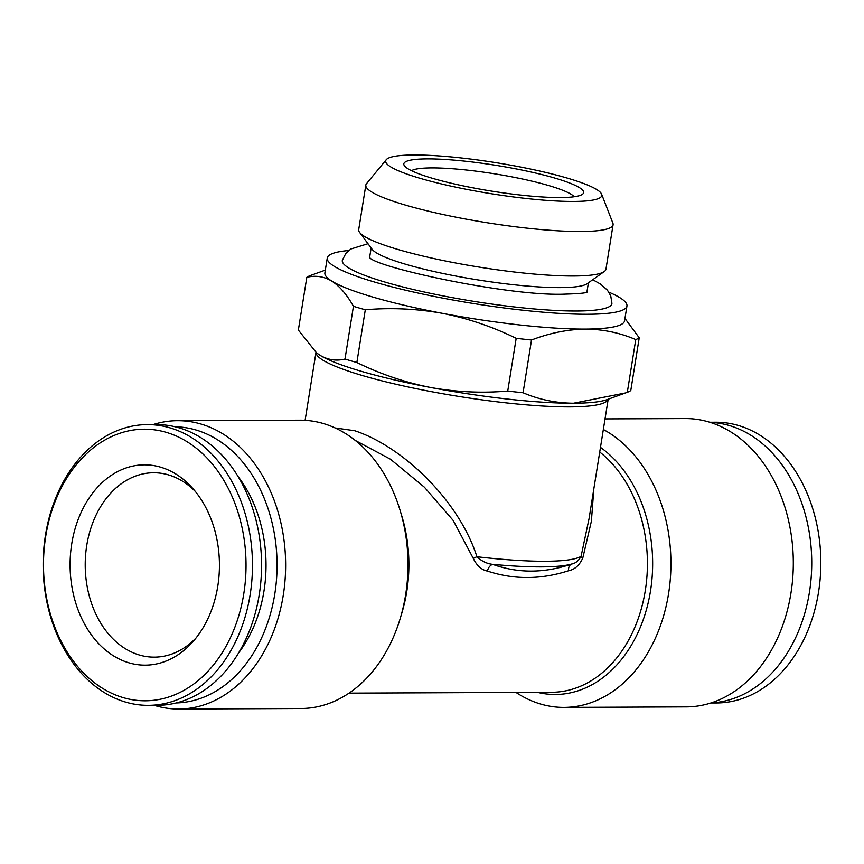 <?xml version="1.0" encoding="UTF-8"?>
<svg xmlns="http://www.w3.org/2000/svg" width="864" height="864" viewBox="0 0 864 864"><rect width="100%" height="100%" fill="white"/><g stroke="black" fill="none" stroke-linecap="round" stroke-linejoin="round"><path stroke-width="1.3" d="M371.142 247.968L369.803 256.306A110.02 15.8 9.1 0 0 369.965 257.634M386.273 159.678L366.509 183.697A125.194 17.971 9.1 0 0 365.839 185.112L358.711 229.608A125.194 17.971 9.1 0 0 359.608 232.384L372.114 249.275A110.02 15.8 9.1 0 0 446.915 274.288A110.02 15.8 9.1 0 0 560.164 287.604A110.02 15.8 9.1 0 0 587.088 283.716L604.238 271.566A125.194 17.971 9.1 0 0 605.956 269.201L613.084 224.716A125.194 17.971 9.1 0 0 612.889 223.16L601.614 194.173A109.426 15.714 9.1 0 0 529.762 168.88A109.426 15.714 9.1 0 0 413.975 154.98A109.426 15.714 9.1 0 0 386.273 159.678A109.426 15.714 9.1 0 0 449.302 185.76A109.426 15.714 9.1 0 0 573.502 201.463A109.426 15.714 9.1 0 0 601.614 194.173M359.608 232.384A125.194 17.971 9.1 0 0 444.733 260.842A125.194 17.971 9.1 0 0 573.599 275.994A125.194 17.971 9.1 0 0 604.238 271.566M365.839 185.112A125.194 17.971 9.1 0 0 443.394 214.585A125.194 17.971 9.1 0 0 580.727 231.509A125.194 17.971 9.1 0 0 613.084 224.716M560.11 197.564A91.055 13.068 9.1 0 0 582.39 194.346A91.055 13.068 9.1 0 0 533.228 172.519A91.055 13.068 9.1 0 0 427.367 158.89A91.055 13.068 9.1 0 0 404.482 165.845A91.055 13.068 9.1 0 0 466.387 186.548A91.055 13.068 9.1 0 0 560.11 197.564M574.182 196.754A83.462 11.988 9.1 0 0 516.964 177.876A83.462 11.988 9.1 0 0 431.708 167.908A83.462 11.988 9.1 0 0 411.523 170.694M367.988 243.713L350.816 249.016L345.881 253.357L342.382 260.161A136.501 19.602 9.1 0 0 425.963 292.367A136.501 19.602 9.1 0 0 576.612 311.018A136.501 19.602 9.1 0 0 611.928 303.329L610.74 295.812L607.435 290.164L600.512 284.062L592.736 279.709M586.516 292.324A110.02 15.8 9.1 0 0 587.077 291.103L588.416 282.776M238.637 652.882A123.304 91.93 -90.2 0 0 262.85 597.272A123.304 91.93 -90.2 0 0 237.902 476.312M46.753 528.088A140.368 104.663 89.8 0 1 147.215 424.602A140.368 104.663 89.8 0 1 248.854 601.862A140.368 104.663 89.8 0 1 148.392 705.348A140.368 104.663 89.8 0 1 46.753 528.088M147.215 424.602L156.308 424.57A140.368 104.663 89.8 0 1 257.947 601.83A140.368 104.663 89.8 0 1 157.496 705.316L148.392 705.348M46.991 529.297A135.821 101.261 89.8 0 1 171.126 433.944A135.821 101.261 89.8 0 1 242.536 600.685A135.821 101.261 89.8 0 1 118.4 696.038A135.821 101.261 89.8 0 1 46.991 529.297M195.988 638.042A92.189 68.731 89.8 0 1 154.354 657.137A92.189 68.731 89.8 0 1 86.756 545.368A92.189 68.731 89.8 0 1 87.599 540.724A92.189 68.731 89.8 0 1 153.576 472.759A92.189 68.731 89.8 0 1 195.372 491.508M216.864 591.311A100.159 74.671 89.8 0 1 193.32 641.25A100.159 74.671 89.8 0 1 104.9 649.544A100.159 74.671 89.8 0 1 72.662 538.672A100.159 74.671 89.8 0 1 192.683 488.333A100.159 74.671 89.8 0 1 216.864 591.311M710.91 702.983L716.753 702.961A140.368 104.663 -90.2 0 0 808.056 630.061A140.368 104.663 -90.2 0 0 715.576 422.215L709.733 422.237M711.158 702.907A140.368 104.663 -90.2 0 0 798.962 630.104A140.368 104.663 -90.2 0 0 709.981 422.323M605.038 418.889L685.217 418.554A144.169 107.482 89.8 0 1 790.916 593.33A144.169 107.482 89.8 0 1 686.426 706.882L564.062 707.4A144.169 107.482 89.8 0 1 515.992 692.42M603.342 429.494A144.169 107.482 89.8 0 1 668.542 593.849A144.169 107.482 89.8 0 1 564.062 707.4M305.111 420.314L315.986 352.415A147.96 21.244 9.1 0 0 363.539 375.862A147.96 21.244 9.1 0 0 570.002 406.879A147.96 21.244 9.1 0 0 608.159 399.233M175.165 426.784A138.1 102.956 89.8 0 1 274.763 594.194A138.1 102.956 89.8 0 1 176.332 702.94M153.058 424.58A144.169 107.482 89.8 0 1 177.53 420.682A144.169 107.482 89.8 0 1 283.23 595.469A144.169 107.482 89.8 0 1 178.751 709.02A144.169 107.482 89.8 0 1 154.235 705.326M178.751 709.02L301.115 708.502A144.169 107.482 -90.2 0 0 405.605 594.95A144.169 107.482 -90.2 0 0 299.905 420.174L177.53 420.682M335.048 427.928L354.758 430.736C402.667 446.569 458.892 500.364 476.939 556.751A7.592 1.955 -17.1 0 0 473.31 558.457C476.863 565.736 481.572 569.948 487.458 571.082C513.907 579.776 540.95 579.658 568.588 570.737C574.776 569.538 579.506 565.294 582.8 557.993A7.592 2.333 13.4 0 1 581.083 556.308L589.064 518.638L608.191 399.222M348.732 250.517A151.751 21.784 9.1 0 0 327.262 258.023L324.896 272.851A151.751 21.784 9.1 0 0 331.841 281.113A151.751 21.784 9.1 0 0 442.465 313.34A151.751 21.784 9.1 0 0 585.36 329.087A151.751 21.784 9.1 0 0 624.575 320.857L626.951 306.029A151.751 21.784 9.1 0 0 608.904 292.183M327.262 258.023A151.751 21.784 9.1 0 0 421.265 293.749A151.751 21.784 9.1 0 0 587.736 314.258A151.751 21.784 9.1 0 0 626.951 306.029M523.076 392.753C538.931 399.557 555.736 403.045 573.48 403.229A151.751 21.784 9.1 0 0 607.025 399.643L627.318 392.31A170.726 24.516 9.1 0 0 630.785 390.539L639.23 337.802A170.726 24.516 9.1 0 1 635.764 339.574C619.715 332.716 602.91 329.227 585.36 329.087C567.518 329.422 549.58 333.061 531.522 340.006L523.076 392.753A170.726 24.516 9.1 0 1 507.74 391.057L516.186 338.321A170.726 24.516 9.1 0 0 531.522 340.006M325.328 270.108L310.273 275.551A170.726 24.516 9.1 0 0 306.817 277.322L298.361 330.059L316.58 352.879L319.961 355.255C327.92 359.942 336.258 361.206 344.995 359.046A170.726 24.516 9.1 0 0 356.864 362.513C380.527 374.112 405.097 382.428 430.585 387.482C456.235 392.094 481.95 393.293 507.74 391.057M316.58 352.879L316.958 353.182A151.751 21.784 9.1 0 0 319.961 355.255A151.751 21.784 9.1 0 0 430.585 387.482A151.751 21.784 9.1 0 0 573.48 403.229L625.666 392.915M344.995 359.046L353.441 306.31A170.726 24.516 9.1 0 0 365.31 309.766L356.864 362.513M624.964 318.46L639.23 337.802M516.186 338.321C492.534 326.722 467.953 318.395 442.465 313.34C416.815 308.729 391.1 307.541 365.31 309.766M353.441 306.31C346.896 294.635 339.692 286.243 331.841 281.113C323.892 276.426 315.544 275.162 306.817 277.322M627.318 392.31L635.764 339.574M473.31 558.457L453.2 520.463L424.375 487.177L390.431 459.205L355.136 440.359M593.838 488.83L591.386 521.23L582.8 557.993M487.458 571.082A7.592 5.584 -71.6 0 1 492.653 564.343C518.044 573.458 544.396 573.34 571.698 564.008A144.169 20.704 -170.9 0 1 492.653 564.343C486.907 563.728 481.669 561.2 476.939 556.751A147.96 21.244 9.1 0 0 581.083 556.308C578.632 560.79 575.51 563.35 571.698 564.008A7.592 5.454 71.6 0 0 568.588 570.737M600.469 447.368A131.209 97.826 89.8 0 1 650.473 591.138A131.209 97.826 89.8 0 1 537.43 692.334M599.724 452.045A128.995 96.174 89.8 0 1 645.278 590.674A128.995 96.174 89.8 0 1 551.783 692.269L349.056 693.122M400.777 512.719A128.995 96.174 89.8 0 1 406.75 591.678A128.995 96.174 89.8 0 1 401.209 615.103M587.174 292.108L587.185 292.097C585.9 293.058 578.61 293.728 565.304 294.116C509.674 296.752 373.345 266.944 369.403 257.213"/></g></svg>
